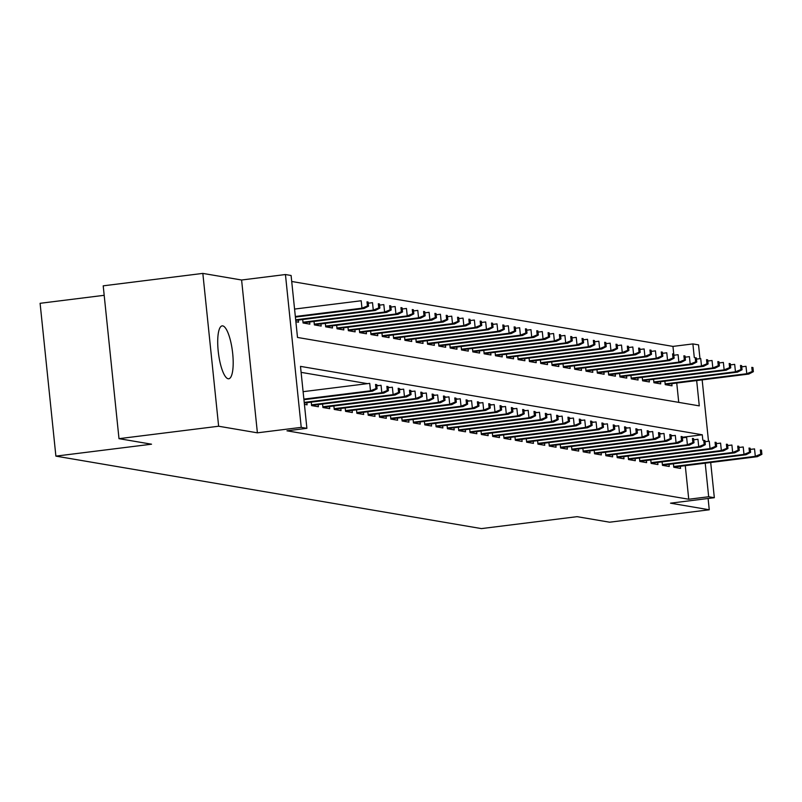 <?xml version="1.0" encoding="UTF-8"?>
<svg xmlns="http://www.w3.org/2000/svg" width="802" height="802" viewBox="0 0 802 802"><rect width="100%" height="100%" fill="white"/><g stroke="black" fill="none" stroke-linecap="round" stroke-linejoin="round"><path stroke-width="1.2" d="M222.715 325.883A26.656 7.058 82.9 0 0 222.144 325.873A26.656 7.058 82.9 0 0 218.314 352.138A26.656 7.058 82.9 0 0 228.179 378.755A26.656 7.058 82.9 0 0 228.75 378.775A26.656 7.058 82.9 0 0 232.58 352.499A26.656 7.058 82.9 0 0 222.715 325.883M673.87 355.246L672.958 346.404L692.888 343.918L698.542 344.88L699.966 358.664M104.19 295.306L40.1 303.306L55.889 456.127L481.441 528.598L577.089 516.668L609.63 522.202L709.259 509.781L708.096 498.483M55.889 456.127L151.538 444.198L118.997 438.664L103.207 285.833L202.836 273.402L218.635 426.233L257.392 432.829L301.231 427.366L285.442 274.535L291.096 275.497L297.502 337.452L699.284 405.872L696.667 380.569M257.392 432.829L241.602 280.008L202.836 273.402M241.602 280.008L285.442 274.535M672.958 346.404L291.717 281.482M118.997 438.664L218.635 426.233M673.419 463.807L673.77 467.265L680.567 468.418L680.337 466.283M662.101 461.882L662.452 465.33L669.249 466.493L669.028 464.348M650.783 459.947L651.134 463.406L657.931 464.558L657.71 462.423M639.465 458.022L639.816 461.481L646.612 462.634L646.392 460.498M628.146 456.097L628.497 459.556L635.294 460.709L635.074 458.574M616.828 454.173L617.179 457.621L623.976 458.784L623.755 456.639M605.51 452.238L605.861 455.696L612.658 456.849L612.437 454.714M594.192 450.313L594.543 453.772L601.34 454.924L601.119 452.789M582.874 448.388L583.224 451.847L590.021 453L589.801 450.864M571.555 446.463L571.906 449.912L578.703 451.075L578.483 448.93M560.237 444.529L560.588 447.987L567.385 449.14L567.164 447.005M548.919 442.604L549.28 446.062L556.067 447.215L555.846 445.08M537.601 440.679L537.962 444.138L544.748 445.29L544.528 443.155M526.282 438.754L526.643 442.203L533.43 443.366L533.21 441.22M514.964 436.819L515.325 440.278L522.112 441.441L521.891 439.295M503.646 434.895L504.007 438.353L510.794 439.506L510.573 437.371M492.328 432.97L492.689 436.428L499.476 437.581L499.255 435.446M481.01 431.045L481.37 434.494L488.157 435.656L487.937 433.521M469.691 429.11L470.052 432.569L476.839 433.732L476.619 431.586M458.373 427.185L458.734 430.644L465.521 431.797L465.3 429.661M447.055 425.26L447.416 428.719L454.203 429.872L453.982 427.737M435.737 423.336L436.098 426.784L442.884 427.947L442.664 425.812M424.418 421.401L424.779 424.859L431.566 426.022L431.346 423.877M413.1 419.476L413.461 422.935L420.248 424.088L420.027 421.952M401.782 417.551L402.143 421.01L408.93 422.163L408.709 420.027M390.464 415.626L390.825 419.075L397.612 420.238L397.391 418.103M379.145 413.692L379.506 417.15L386.293 418.313L386.073 416.168M367.827 411.767L368.188 415.225L374.975 416.378L374.755 414.243M356.519 409.842L356.87 413.301L363.667 414.454L363.436 412.318M345.201 407.917L345.552 411.366L352.349 412.529L352.128 410.393M333.883 405.982L334.233 409.441L341.03 410.604L340.81 408.459M322.564 404.058L322.915 407.516L329.712 408.669L329.492 406.534M311.246 402.133L311.597 405.591L318.394 406.744L318.173 404.609M304.419 404.368L307.076 404.82L306.855 402.684M678.743 402.373L676.748 383.055M295.878 321.752L298.534 322.203L298.314 320.068M302.705 319.527L303.066 322.975L309.853 324.138L309.632 321.993M314.023 321.452L314.384 324.91L321.171 326.063L320.95 323.928M325.341 323.376L325.702 326.835L332.489 327.988L332.269 325.853M336.66 325.301L337.02 328.76L343.807 329.913L343.587 327.777M347.978 327.236L348.339 330.685L355.126 331.848L354.905 329.702M359.296 329.161L359.657 332.619L366.444 333.772L366.223 331.637M370.614 331.086L370.965 334.544L377.762 335.697L377.541 333.562M381.932 333.01L382.283 336.469L389.08 337.622L388.86 335.487M393.251 334.935L393.602 338.394L400.398 339.557L400.178 337.411M404.569 336.87L404.92 340.329L411.717 341.482L411.496 339.346M415.887 338.795L416.238 342.253L423.035 343.406L422.814 341.271M427.205 340.72L427.556 344.178L434.353 345.331L434.133 343.196M438.524 342.644L438.874 346.103L445.671 347.266L445.451 345.121M449.842 344.579L450.193 348.038L456.99 349.191L456.769 347.055M461.16 346.504L461.511 349.963L468.308 351.116L468.087 348.98M472.478 348.429L472.829 351.888L479.626 353.04L479.406 350.905M483.796 350.354L484.147 353.812L490.944 354.975L490.714 352.83M495.105 352.289L495.466 355.747L502.252 356.9L502.032 354.765M506.423 354.213L506.784 357.672L513.571 358.825L513.35 356.69M517.741 356.138L518.102 359.597L524.889 360.75L524.668 358.614M529.059 358.063L529.42 361.522L536.207 362.684L535.987 360.539M540.378 359.998L540.738 363.446L547.525 364.609L547.305 362.474M551.696 361.923L552.057 365.381L558.844 366.534L558.623 364.399M563.014 363.847L563.375 367.306L570.162 368.459L569.941 366.324M574.332 365.772L574.693 369.231L581.48 370.394L581.26 368.248M585.65 367.707L586.011 371.156L592.798 372.318L592.578 370.183M596.969 369.632L597.33 373.09L604.117 374.243L603.896 372.108M608.287 371.557L608.648 375.015L615.435 376.168L615.214 374.033M619.605 373.481L619.966 376.94L626.753 378.103L626.532 375.958M630.923 375.416L631.284 378.865L638.071 380.028L637.851 377.892M642.242 377.341L642.602 380.8L649.389 381.952L649.169 379.817M653.56 379.266L653.921 382.724L660.708 383.877L660.487 381.742M664.878 381.191L665.239 384.649L672.026 385.812L671.805 383.667M702.823 440.138L702.271 434.784L300.489 366.374L306.895 428.328L286.966 430.814L688.748 499.235L685.279 465.661M682.412 437.852L682.312 437.27M673.028 435.687L670.993 435.336M661.71 433.762L659.675 433.411M650.392 431.837L648.357 431.486M639.074 429.902L637.039 429.561M627.755 427.977L625.72 427.626M616.437 426.052L614.402 425.702M605.119 424.128L603.084 423.777M593.801 422.193L591.766 421.852M582.483 420.268L580.447 419.917M571.164 418.343L569.129 417.992M559.846 416.418L557.811 416.068M548.528 414.484L546.493 414.143M537.21 412.559L535.175 412.208M525.891 410.634L523.856 410.283M514.573 408.709L512.538 408.358M503.255 406.774L501.22 406.434M491.937 404.85L489.902 404.499M480.629 402.925L478.583 402.574M469.31 401L467.265 400.649M457.992 399.065L455.947 398.724M446.674 397.14L444.629 396.789M435.356 395.216L433.321 394.865M424.037 393.291L422.002 392.94M412.719 391.356L410.684 391.015M401.401 389.431L399.366 389.09M390.083 387.506L388.048 387.155M378.765 385.582L376.729 385.231M367.446 383.647L301.111 372.359M710.692 462.493L714.331 497.711L670.502 503.175L709.259 509.781M714.331 497.711L708.677 496.749L705.209 463.175M688.748 499.235L708.677 496.749M306.895 428.328L301.231 427.366M702.161 379.887L708.507 441.28M694.291 357.532L692.888 343.918M682.352 437.27L702.271 434.784M375.958 388.579L377.09 388.769L376.669 384.639L375.536 384.449L375.958 388.579L370.494 390.805L372.539 391.145L303.938 399.707M303.868 399.115L370.494 390.805L369.732 383.366L303.106 391.677M375.536 384.449L376.669 384.639M372.539 391.145L377.09 388.769M368.559 306.163L368.128 302.033L366.995 301.843L367.426 305.973L368.559 306.163L363.998 308.539L361.963 308.189L361.191 300.76L294.565 309.071M367.426 305.973L361.963 308.189L295.337 316.499M363.998 308.539L295.397 317.091M366.995 301.843L368.128 302.033M387.276 390.504L388.409 390.694L387.988 386.564L386.855 386.374L387.276 390.504L381.812 392.729L383.857 393.07L304.279 403.005M304.209 402.403L381.812 392.729L381.05 385.291L376.79 385.822M386.855 386.374L387.988 386.564M383.857 393.07L388.409 390.694M398.594 392.429L399.727 392.629L399.306 388.499L398.173 388.298L398.594 392.429L393.13 394.654L395.175 395.005L311.587 405.431M311.527 404.84L393.13 394.654L392.368 387.216L388.108 387.747M398.173 388.298L399.306 388.499M395.175 395.005L399.727 392.629M409.912 394.363L411.045 394.554L410.624 390.424L409.491 390.233L409.912 394.363L404.449 396.579L406.484 396.93L322.905 407.356M322.835 406.764L404.449 396.579L403.687 389.15L399.426 389.682M409.491 390.233L410.624 390.424M406.484 396.93L411.045 394.554M421.23 396.288L422.363 396.479L421.932 392.348L420.809 392.158L421.23 396.288L415.767 398.514L417.802 398.855L334.223 409.281M334.153 408.689L415.767 398.514L415.005 391.075L410.744 391.607M420.809 392.158L421.932 392.348M417.802 398.855L422.363 396.479M379.877 308.088L379.446 303.958L378.313 303.768L378.745 307.898L379.877 308.088L375.316 310.464L373.281 310.113L372.509 302.685L368.248 303.216M378.745 307.898L373.281 310.113L295.677 319.797M375.316 310.464L295.738 320.389M378.313 303.768L379.446 303.958M391.196 310.013L390.764 305.883L389.632 305.692L390.063 309.823L391.196 310.013L386.634 312.389L384.599 312.048L383.827 304.61L379.567 305.141M390.063 309.823L384.599 312.048L302.986 322.224M386.634 312.389L303.046 322.815M389.632 305.692L390.764 305.883M402.514 311.948L402.083 307.818L400.95 307.617L401.381 311.747L402.514 311.948L397.952 314.324L395.917 313.973L395.145 306.534L390.885 307.066M401.381 311.747L395.917 313.973L314.304 324.148M397.952 314.324L314.364 324.75M400.95 307.617L402.083 307.818M413.822 313.873L413.401 309.742L412.268 309.552L412.699 313.682L413.822 313.873L409.271 316.249L407.236 315.898L406.464 308.469L402.203 309.001M412.699 313.682L407.236 315.898L325.622 326.083M409.271 316.249L325.682 326.675M412.268 309.552L413.401 309.742M432.549 398.213L433.681 398.404L433.25 394.273L432.128 394.083L432.549 398.213L427.085 400.439L429.12 400.779L345.542 411.215M345.472 410.614L427.085 400.439L426.323 393L422.063 393.531M432.128 394.083L433.25 394.273M429.12 400.779L433.681 398.404M425.14 315.798L424.719 311.667L423.586 311.477L424.017 315.607L425.14 315.798L420.589 318.173L418.554 317.823L417.782 310.394L413.521 310.925M424.017 315.607L418.554 317.823L336.94 328.008M420.589 318.173L337 328.599M423.586 311.477L424.719 311.667M443.867 400.138L445 400.338L444.569 396.208L443.446 396.008L443.867 400.138L438.403 402.363L440.438 402.714L356.85 413.14M356.79 412.549L438.403 402.363L437.641 394.925L433.381 395.456M443.446 396.008L444.569 396.208M440.438 402.714L445 400.338M436.458 317.722L436.037 313.592L434.905 313.402L435.336 317.532L436.458 317.722L431.907 320.098L429.872 319.757L429.1 312.319L424.839 312.85M435.336 317.532L429.872 319.757L348.258 329.933M431.907 320.098L348.319 330.524M434.905 313.402L436.037 313.592M455.185 402.073L456.318 402.263L455.887 398.133L454.754 397.942L455.185 402.073L449.721 404.288L451.757 404.639L368.168 415.065M368.108 414.474L449.721 404.288L448.96 396.86L444.699 397.391M454.754 397.942L455.887 398.133M451.757 404.639L456.318 402.263M447.777 319.657L447.356 315.527L446.223 315.326L446.644 319.457L447.777 319.657L443.225 322.023L441.19 321.682L440.418 314.244L436.158 314.775M446.644 319.457L441.19 321.682L359.577 331.858M443.225 322.023L359.637 332.459M446.223 315.326L447.356 315.527M466.503 403.997L467.636 404.188L467.205 400.058L466.072 399.867L466.503 403.997L461.04 406.223L463.075 406.564L379.486 416.99M379.426 416.398L461.04 406.223L460.268 398.784L456.017 399.316M466.072 399.867L467.205 400.058M463.075 406.564L467.636 404.188M459.095 321.582L458.674 317.452L457.541 317.261L457.962 321.391L459.095 321.582L454.544 323.958L452.508 323.607L451.737 316.168L447.476 316.7M457.962 321.391L452.508 323.607L370.895 333.792M454.544 323.958L370.955 334.384M457.541 317.261L458.674 317.452M477.822 405.922L478.954 406.113L478.523 401.982L477.39 401.792L477.822 405.922L472.358 408.148L474.393 408.489L390.805 418.915M390.744 418.323L472.358 408.148L471.586 400.709L467.335 401.241M477.39 401.792L478.523 401.982M474.393 408.489L478.954 406.113M470.413 323.507L469.992 319.376L468.859 319.186L469.28 323.316L470.413 323.507L465.862 325.883L463.827 325.532L463.055 318.103L458.794 318.635M469.28 323.316L463.827 325.532L382.213 335.717M465.862 325.883L382.273 336.309M468.859 319.186L469.992 319.376M489.14 407.847L490.273 408.048L489.842 403.917L488.709 403.717L489.14 407.847L483.676 410.073L485.711 410.423L402.123 420.849M402.063 420.258L483.676 410.073L482.904 402.634L478.644 403.165M488.709 403.717L489.842 403.917M485.711 410.423L490.273 408.048M481.731 325.432L481.31 321.301L480.177 321.111L480.598 325.241L481.731 325.432L477.18 327.807L475.135 327.467L474.373 320.028L470.112 320.559M480.598 325.241L475.135 327.467L393.531 337.642M477.18 327.807L393.592 338.233M480.177 321.111L481.31 321.301M500.458 409.782L501.591 409.972L501.16 405.842L500.027 405.652L500.458 409.782L494.994 411.997L497.029 412.348L413.441 422.774M413.381 422.183L494.994 411.997L494.222 404.569L489.962 405.1M500.027 405.652L501.16 405.842M497.029 412.348L501.591 409.972M493.05 327.366L492.628 323.226L491.496 323.036L491.917 327.166L493.05 327.366L488.498 329.732L486.453 329.391L485.691 321.953L481.431 322.484M491.917 327.166L486.453 329.391L404.85 339.567M488.498 329.732L404.91 340.168M491.496 323.036L492.628 323.226M511.776 411.707L512.909 411.897L512.478 407.767L511.345 407.576L511.776 411.707L506.313 413.932L508.348 414.273L424.759 424.699M424.699 424.108L506.313 413.932L505.541 406.494L501.28 407.025M511.345 407.576L512.478 407.767M508.348 414.273L512.909 411.897M504.368 329.291L503.947 325.161L502.814 324.97L503.235 329.101L504.368 329.291L499.816 331.667L497.771 331.316L497.009 323.878L492.749 324.409M503.235 329.101L497.771 331.316L416.168 341.502M499.816 331.667L416.228 342.093M502.814 324.97L503.947 325.161M523.094 413.632L524.227 413.822L523.796 409.692L522.663 409.501L523.094 413.632L517.631 415.857L519.666 416.198L436.077 426.624M436.017 426.032L517.631 415.857L516.859 408.418L512.598 408.95M522.663 409.501L523.796 409.692M519.666 416.198L524.227 413.822M515.686 331.216L515.265 327.086L514.132 326.895L514.553 331.025L515.686 331.216L511.135 333.592L509.09 333.241L508.328 325.812L504.067 326.344M514.553 331.025L509.09 333.241L427.486 343.426M511.135 333.592L427.546 344.018M514.132 326.895L515.265 327.086M534.413 415.556L535.546 415.757L535.114 411.627L533.982 411.426L534.413 415.556L528.949 417.782L530.984 418.133L447.396 428.559M447.336 427.967L528.949 417.782L528.177 410.343L523.917 410.875M533.982 411.426L535.114 411.627M530.984 418.133L535.546 415.757M527.004 333.141L526.583 329.01L525.45 328.82L525.871 332.95L527.004 333.141L522.453 335.517L520.408 335.176L519.646 327.737L515.385 328.269M525.871 332.95L520.408 335.176L438.804 345.351M522.453 335.517L438.864 345.943M525.45 328.82L526.583 329.01M545.731 417.491L546.864 417.682L546.433 413.551L545.3 413.361L545.731 417.491L540.267 419.707L542.302 420.058L458.714 430.484M458.654 429.892L540.267 419.707L539.495 412.278L535.235 412.809M545.3 413.361L546.433 413.551M542.302 420.058L546.864 417.682M538.322 335.066L537.901 330.935L536.769 330.745L537.19 334.875L538.322 335.066L533.771 337.442L531.726 337.101L530.964 329.662L526.703 330.193M537.19 334.875L531.726 337.101L450.112 347.276M533.771 337.442L450.183 347.878M536.769 330.745L537.901 330.935M557.049 419.416L558.182 419.606L557.751 415.476L556.618 415.286L557.049 419.416L551.586 421.641L553.621 421.982L470.032 432.408M469.972 431.817L551.586 421.641L550.814 414.203L546.553 414.734M556.618 415.286L557.751 415.476M553.621 421.982L558.182 419.606M549.641 337L549.21 332.87L548.087 332.67L548.508 336.81L549.641 337L545.079 339.376L543.044 339.025L542.282 331.587L538.022 332.118M548.508 336.81L543.044 339.025L461.431 349.211M545.079 339.376L461.501 349.802M548.087 332.67L549.21 332.87M568.367 421.341L569.5 421.531L569.069 417.401L567.936 417.21L568.367 421.341L562.904 423.566L564.939 423.907L481.35 434.333M481.29 433.742L562.904 423.566L562.132 416.128L557.871 416.659M567.936 417.21L569.069 417.401M564.939 423.907L569.5 421.531M560.959 338.925L560.528 334.795L559.405 334.604L559.826 338.735L560.959 338.925L556.398 341.301L554.362 340.95L553.601 333.522L549.34 334.053M559.826 338.735L554.362 340.95L472.749 351.136M556.398 341.301L472.819 351.727M559.405 334.604L560.528 334.795M579.686 423.266L580.818 423.466L580.387 419.336L579.255 419.135L579.686 423.266L574.222 425.491L576.257 425.842L492.669 436.268M492.608 435.676L574.222 425.491L573.45 418.053L569.189 418.584M579.255 419.135L580.387 419.336M576.257 425.842L580.818 423.466M572.277 340.85L571.846 336.72L570.723 336.529L571.144 340.66L572.277 340.85L567.716 343.226L565.681 342.885L564.919 335.447L560.658 335.978M571.144 340.66L565.681 342.885L484.067 353.06M567.716 343.226L484.127 353.652M570.723 336.529L571.846 336.72M591.004 425.2L592.137 425.391L591.706 421.261L590.573 421.07L591.004 425.2L585.54 427.416L587.575 427.767L503.987 438.193M503.927 437.601L585.54 427.416L584.768 419.987L580.508 420.519M590.573 421.07L591.706 421.261M587.575 427.767L592.137 425.391M583.595 342.775L583.164 338.644L582.031 338.454L582.463 342.584L583.595 342.775L579.034 345.151L576.999 344.81L576.237 337.371L571.976 337.903M582.463 342.584L576.999 344.81L495.385 354.985M579.034 345.151L495.446 355.587M582.031 338.454L583.164 338.644M602.322 427.125L603.445 427.316L603.024 423.185L601.891 422.995L602.322 427.125L596.858 429.341L598.893 429.692L515.305 440.118M515.245 439.526L596.858 429.341L596.087 421.912L591.826 422.443M601.891 422.995L603.024 423.185M598.893 429.692L603.445 427.316M594.914 344.71L594.482 340.579L593.35 340.379L593.781 344.519L594.914 344.71L590.352 347.086L588.317 346.735L587.545 339.296L583.295 339.827M593.781 344.519L588.317 346.735L506.704 356.92M590.352 347.086L506.764 357.512M593.35 340.379L594.482 340.579M613.64 429.05L614.763 429.24L614.342 425.11L613.209 424.92L613.64 429.05L608.177 431.275L610.212 431.616L526.623 442.042M526.563 441.451L608.177 431.275L607.405 423.837L603.144 424.368M613.209 424.92L614.342 425.11M610.212 431.616L614.763 429.24M606.232 346.634L605.801 342.504L604.668 342.314L605.099 346.444L606.232 346.634L601.67 349.01L599.635 348.659L598.863 341.231L594.613 341.762M605.099 346.444L599.635 348.659L518.022 358.845M601.67 349.01L518.082 359.436M604.668 342.314L605.801 342.504M624.958 430.975L626.081 431.175L625.66 427.045L624.527 426.844L624.958 430.975L619.495 433.2L621.53 433.551L537.942 443.977M537.881 443.386L619.495 433.2L618.723 425.762L614.462 426.293M624.527 426.844L625.66 427.045M621.53 433.551L626.081 431.175M617.55 348.559L617.119 344.429L615.986 344.238L616.417 348.369L617.55 348.559L612.989 350.935L610.954 350.594L610.182 343.156L605.931 343.687M616.417 348.369L610.954 350.594L529.34 360.77M612.989 350.935L529.4 361.361M615.986 344.238L617.119 344.429M636.267 432.91L637.4 433.1L636.978 428.97L635.846 428.779L636.267 432.91L630.813 435.125L632.848 435.476L549.26 445.902M549.2 445.31L630.813 435.125L630.041 427.697L625.781 428.228M635.846 428.779L636.978 428.97M632.848 435.476L637.4 433.1M628.868 350.484L628.437 346.354L627.304 346.163L627.735 350.294L628.868 350.484L624.307 352.86L622.272 352.519L621.5 345.081L617.239 345.612M627.735 350.294L622.272 352.519L540.658 362.694M624.307 352.86L540.718 363.296M627.304 346.163L628.437 346.354M647.585 434.834L648.718 435.025L648.297 430.895L647.164 430.704L647.585 434.834L642.131 437.05L644.166 437.401L560.578 447.827M560.518 447.235L642.131 437.05L641.359 429.621L637.099 430.153M647.164 430.704L648.297 430.895M644.166 437.401L648.718 435.025M640.186 352.419L639.755 348.289L638.623 348.088L639.054 352.218L640.186 352.419L635.625 354.795L633.59 354.444L632.818 347.005L628.557 347.537M639.054 352.218L633.59 354.444L551.976 364.629M635.625 354.795L552.037 365.221M638.623 348.088L639.755 348.289M658.903 436.759L660.036 436.95L659.615 432.819L658.482 432.629L658.903 436.759L653.45 438.985L655.485 439.326L571.896 449.752M571.836 449.16L653.45 438.985L652.678 431.546L648.417 432.077M658.482 432.629L659.615 432.819M655.485 439.326L660.036 436.95M670.221 438.684L671.354 438.884L670.933 434.754L669.8 434.554L670.221 438.684L664.758 440.91L666.803 441.26L583.214 451.686M583.154 451.085L664.758 440.91L663.996 433.471L659.735 434.002M669.8 434.554L670.933 434.754M666.803 441.26L671.354 438.884M681.54 440.619L682.672 440.809L682.251 436.679L681.119 436.488L681.54 440.619L676.076 442.834L678.121 443.185L594.533 453.611M594.472 453.02L676.076 442.834L675.314 435.406L671.053 435.937M681.119 436.488L682.251 436.679M678.121 443.185L682.672 440.809M651.505 354.344L651.074 350.213L649.941 350.023L650.372 354.153L651.505 354.344L646.943 356.72L644.908 356.369L644.136 348.94L639.876 349.471M650.372 354.153L644.908 356.369L563.295 366.554M646.943 356.72L563.355 367.146M649.941 350.023L651.074 350.213M662.823 356.268L662.392 352.138L661.259 351.948L661.69 356.078L662.823 356.268L658.262 358.644L656.226 358.304L655.455 350.865L651.194 351.396M661.69 356.078L656.226 358.304L574.613 368.479M658.262 358.644L574.673 369.07M661.259 351.948L662.392 352.138M674.141 358.193L673.71 354.063L672.577 353.872L673.008 358.003L674.141 358.193L669.58 360.569L667.545 360.228L666.773 352.79L662.512 353.321M673.008 358.003L667.545 360.228L585.931 370.404M669.58 360.569L585.991 371.005M672.577 353.872L673.71 354.063M692.858 442.544L693.991 442.734L693.57 438.604L692.437 438.413L692.858 442.544L687.394 444.759L689.439 445.11L605.851 455.536M605.791 454.945L687.394 444.759L686.632 437.331L682.372 437.862M692.437 438.413L693.57 438.604M689.439 445.11L693.991 442.734M685.459 360.128L685.028 355.998L683.895 355.797L684.327 359.928L685.459 360.128L680.898 362.504L678.863 362.153L678.091 354.715L673.83 355.246M684.327 359.928L678.863 362.153L597.249 372.339M680.898 362.504L597.31 372.93M683.895 355.797L685.028 355.998M704.176 444.468L705.309 444.659L704.888 440.529L703.755 440.338L704.176 444.468L698.712 446.694L700.758 447.035L617.169 457.461M617.109 456.869L698.712 446.694L697.951 439.255L693.69 439.787M703.755 440.338L704.888 440.529M700.758 447.035L705.309 444.659M696.778 362.053L696.347 357.923L695.214 357.732L695.645 361.862L696.778 362.053L692.216 364.429L690.181 364.078L689.409 356.649L685.149 357.181M695.645 361.862L690.181 364.078L608.568 374.263M692.216 364.429L608.628 374.855M695.214 357.732L696.347 357.923M715.494 446.393L716.627 446.594L716.206 442.463L715.073 442.263L715.494 446.393L710.031 448.619L712.076 448.97L628.487 459.396M628.427 458.794L710.031 448.619L709.269 441.18L705.008 441.712M715.073 442.263L716.206 442.463M712.076 448.97L716.627 446.594M708.096 363.978L707.665 359.847L706.532 359.657L706.963 363.787L708.096 363.978L703.534 366.354L701.499 366.013L700.727 358.574L696.467 359.106M706.963 363.787L701.499 366.013L619.886 376.188M703.534 366.354L619.946 376.78M706.532 359.657L707.665 359.847M726.812 448.328L727.945 448.518L727.524 444.388L726.391 444.198L726.812 448.328L721.349 450.544L723.394 450.894L639.806 461.32M639.735 460.729L721.349 450.544L720.587 443.115L716.326 443.646M726.391 444.198L727.524 444.388M723.394 450.894L727.945 448.518M719.414 365.902L718.983 361.772L717.85 361.582L718.281 365.712L719.414 365.902L714.853 368.278L712.818 367.938L712.046 360.499L707.785 361.03M718.281 365.712L712.818 367.938L631.204 378.113M714.853 368.278L631.264 378.714M717.85 361.582L718.983 361.772M738.131 450.253L739.264 450.443L738.832 446.313L737.71 446.123L738.131 450.253L732.667 452.468L734.702 452.819L651.124 463.245M651.054 462.654L732.667 452.468L731.905 445.04L727.645 445.571M737.71 446.123L738.832 446.313M734.702 452.819L739.264 450.443M730.732 367.837L730.301 363.707L729.168 363.507L729.599 367.637L730.732 367.837L726.171 370.213L724.136 369.862L723.364 362.424L719.103 362.955M729.599 367.637L724.136 369.862L642.522 380.048M726.171 370.213L642.582 380.639M729.168 363.507L730.301 363.707M749.449 452.178L750.582 452.368L750.151 448.238L749.028 448.047L749.449 452.178L743.985 454.403L746.02 454.744L662.442 465.17M662.372 464.579L743.985 454.403L743.223 446.965L738.963 447.496M749.028 448.047L750.151 448.238M746.02 454.744L750.582 452.368M742.04 369.762L741.619 365.632L740.487 365.441L740.918 369.572L742.04 369.762L737.489 372.138L735.454 371.787L734.682 364.359L730.422 364.89M740.918 369.572L735.454 371.787L653.841 381.973M737.489 372.138L653.901 382.564M740.487 365.441L741.619 365.632M760.767 454.102L761.9 454.303L761.469 450.173L760.346 449.972L760.767 454.102L755.304 456.328L757.339 456.679L673.75 467.105M673.69 466.503L755.304 456.328L754.542 448.889L750.281 449.421M760.346 449.972L761.469 450.173M757.339 456.679L761.9 454.303M753.359 371.687L752.938 367.557L751.805 367.366L752.236 371.496L753.359 371.687L748.807 374.063L746.772 373.722L746 366.283L741.74 366.815M752.236 371.496L746.772 373.722L665.159 383.897M748.807 374.063L665.219 384.489M751.805 367.366L752.938 367.557"/></g></svg>
